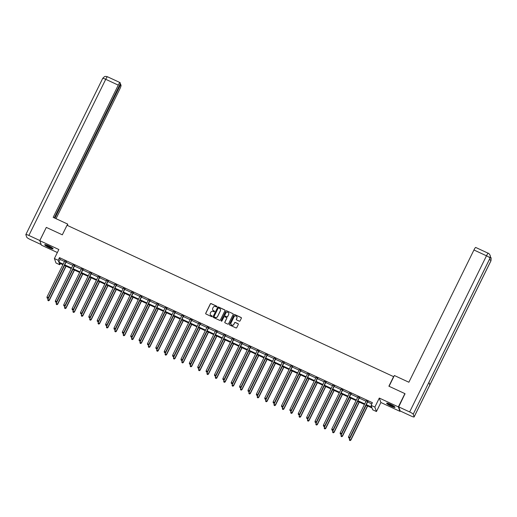 <?xml version="1.0" encoding="UTF-8"?>
<svg xmlns="http://www.w3.org/2000/svg" width="517" height="517" viewBox="0 0 517 517"><rect width="100%" height="100%" fill="white"/><g stroke="black" fill="none" stroke-linecap="round" stroke-linejoin="round"><path stroke-width="0.78" d="M216.92 306.73A0.414 0.401 -19.7 0 0 216.726 306.193L211.13 303.595A0.588 0.575 -19.7 0 0 210.341 303.873L205.727 313.257A0.588 0.575 -19.7 0 0 205.999 314.019L211.595 316.617A0.414 0.401 -19.7 0 0 212.164 316.113A0.414 0.401 -19.7 0 0 211.957 315.887L211.233 315.551A1.881 1.835 -19.7 0 1 210.367 313.102L210.749 312.32A1.881 1.835 -19.7 0 1 213.256 311.434L213.986 311.77A0.414 0.401 -19.7 0 0 214.549 311.266A0.414 0.401 -19.7 0 0 214.342 311.04L213.618 310.704A1.881 1.835 -19.7 0 1 212.752 308.255L213.14 307.473A1.881 1.835 -19.7 0 1 215.647 306.587L216.371 306.924A0.414 0.401 -19.7 0 0 216.92 306.73M216.953 306.478A0.414 0.401 -19.7 0 0 216.772 306.31L211.169 303.718A0.588 0.575 -19.7 0 0 210.387 303.99L205.772 313.373A0.588 0.575 -19.7 0 0 205.727 313.754M212.183 316.178A0.414 0.401 -19.7 0 0 212.002 316.01L211.233 315.551M214.568 311.331A0.414 0.401 -19.7 0 0 214.387 311.156L213.618 310.704M390.497 404.326A4.672 0.698 -153.8 0 0 386.645 403.202A4.672 0.698 -153.8 0 0 391.169 406.2A4.672 0.698 -153.8 0 0 395.02 407.325A4.672 0.698 -153.8 0 0 390.497 404.326M48.566 245.827A4.672 0.698 -153.8 0 0 44.708 244.703A4.672 0.698 -153.8 0 0 49.231 247.701A4.672 0.698 -153.8 0 0 53.089 248.826A4.672 0.698 -153.8 0 0 48.566 245.827M239.281 321.16A0.588 0.575 -19.7 0 0 240.069 320.883L241.361 318.252A0.588 0.575 -19.7 0 0 241.09 317.483L234.873 314.601A0.588 0.575 -19.7 0 0 234.091 314.879L229.47 324.262A0.588 0.575 -19.7 0 0 229.742 325.025L235.959 327.914A0.588 0.575 -19.7 0 0 236.747 327.636L238.311 324.456A0.588 0.575 -19.7 0 0 238.04 323.687L235.377 322.453A0.588 0.575 -19.7 0 0 234.595 322.731L233.82 324.308A1.57 1.538 -19.7 0 1 230.925 324.185A1.57 1.538 -19.7 0 1 230.996 323.002L234.039 316.824A1.57 1.538 -19.7 0 1 236.928 316.947A1.57 1.538 -19.7 0 1 236.857 318.129L236.353 319.163A0.588 0.575 -19.7 0 0 236.618 319.926L239.281 321.16M400.158 410.918L399.951 411.345L398.361 406.898L404.895 393.618L388.894 386.205L393.599 376.641L67.023 225.263L62.318 234.821L46.317 227.402L39.783 240.683L58.848 249.517L54.401 258.545L58.163 260.29L59.468 257.634L372.402 402.691L371.096 405.347L374.857 407.092L376.447 411.532L372.686 409.794L372.04 407.991L366.004 405.192M398.361 406.898L379.297 398.064L374.857 407.092M224.973 310.652A0.588 0.575 -19.7 0 0 224.701 309.883L218.478 307.001A0.588 0.575 -19.7 0 0 217.696 307.279L213.082 316.663A0.588 0.575 -19.7 0 0 213.353 317.432L219.57 320.314A0.588 0.575 -19.7 0 0 220.352 320.036L224.973 310.652M226.679 310.801L232.896 313.683A0.588 0.575 -19.7 0 1 233.167 314.452L228.546 323.836A0.588 0.575 -19.7 0 1 227.764 324.114L225.102 322.879A0.588 0.575 -19.7 0 1 224.83 322.11L226.704 318.304A0.588 0.575 -19.7 0 0 226.433 317.541L224.669 316.721A0.588 0.575 -19.7 0 0 223.887 316.999L221.935 320.96A0.414 0.401 -19.7 0 1 221.179 320.928A0.414 0.401 -19.7 0 1 221.198 320.618L225.89 311.079A0.588 0.575 -19.7 0 1 226.679 310.801L232.896 313.683M404.895 393.618L405.044 394.032M39.783 240.683L41.373 245.129L57.361 252.535M59.468 257.634L60.114 259.437L64.489 261.466M66.04 262.184L72.865 265.35M74.416 266.068L81.24 269.228M82.791 269.952L89.615 273.112M91.166 273.829L97.991 276.996M99.542 277.713L106.373 280.88M107.917 281.597L114.748 284.764M116.299 285.481L123.124 288.641M124.675 289.365L131.499 292.525M133.05 293.242L139.874 296.409M141.425 297.126L148.25 300.293M149.801 301.01L156.632 304.177M158.176 304.894L165.007 308.061M166.558 308.778L173.382 311.938M174.933 312.662L181.758 315.822M183.309 316.54L190.133 319.706M191.684 320.424L198.509 323.59M200.06 324.308L206.89 327.474M208.441 328.192L215.266 331.358M216.817 332.076L223.641 335.236M225.192 335.96L232.017 339.12M233.568 339.837L240.392 343.004M241.943 343.721L248.767 346.888M250.318 347.605L257.149 350.772M258.7 351.489L265.525 354.656M267.076 355.373L273.9 358.533M275.451 359.257L282.276 362.417M283.827 363.134L290.651 366.301M292.202 367.018L299.026 370.185M300.577 370.902L307.408 374.069M308.959 374.786L315.784 377.946M317.335 378.67L324.159 381.83M325.71 382.548L332.534 385.714M334.085 386.432L340.91 389.598M342.461 390.316L349.292 393.482M350.836 394.2L357.667 397.366M359.218 398.084L366.042 401.244M367.593 401.967L371.801 403.919M66.318 261.789L64.696 261.033M74.694 265.667L73.071 264.917M83.075 269.551L81.447 268.801M91.451 273.435L89.822 272.685M99.826 277.319L98.198 276.563M108.202 281.203L106.573 280.447M116.577 285.087L114.955 284.331M124.952 288.964L123.33 288.215M133.334 292.848L131.706 292.099M141.71 296.732L140.081 295.976M150.085 300.616L148.457 299.86M158.46 304.5L156.832 303.744M166.836 308.384L165.214 307.628M175.211 312.262L173.589 311.512M183.593 316.145L181.965 315.396M191.969 320.029L190.34 319.273M200.344 323.913L198.715 323.157M208.719 327.797L207.091 327.041M217.095 331.681L215.473 330.925M225.47 335.559L223.848 334.809M233.852 339.443L232.223 338.693M242.227 343.327L240.599 342.571M250.603 347.211L248.974 346.455M258.978 351.095L257.356 350.339M267.354 354.972L265.732 354.223M275.729 358.856L274.107 358.107M284.111 362.74L282.482 361.99M292.486 366.624L290.858 365.868M300.862 370.508L299.233 369.752M309.237 374.392L307.615 373.636M317.612 378.27L315.99 377.52M325.988 382.153L324.366 381.404M334.37 386.037L332.741 385.281M342.745 389.921L341.117 389.165M351.121 393.805L349.492 393.049M359.496 397.689L357.874 396.933M367.871 401.567L366.249 400.817M379.297 398.064L380.887 402.504L399.951 411.345M380.887 402.504L376.447 411.532M60.353 263.508L59.746 264.736L55.991 262.991L54.401 258.545M366.288 404.624L371.742 407.15L371.096 405.347M58.163 260.29L58.802 262.093L63.184 264.122M64.728 264.84L71.559 268M73.11 268.724L79.935 271.884M81.486 272.601L88.31 275.768M89.861 276.485L96.685 279.652M98.236 280.369L105.061 283.536M106.612 284.253L113.443 287.42M114.987 288.137L121.818 291.297M123.369 292.021L130.194 295.181M131.745 295.898L138.569 299.065M140.12 299.782L146.944 302.949M148.495 303.666L155.32 306.833M156.871 307.55L163.702 310.717M165.246 311.434L172.077 314.594M173.628 315.318L180.452 318.478M182.003 319.196L188.828 322.362M190.379 323.08L197.203 326.246M198.754 326.964L205.579 330.13M207.13 330.848L213.96 334.008M215.505 334.732L222.336 337.892M223.887 338.609L230.711 341.776M232.262 342.493L239.087 345.66M240.638 346.377L247.462 349.544M249.013 350.261L255.837 353.428M257.388 354.145L264.219 357.305M265.764 358.029L272.595 361.189M274.146 361.906L280.97 365.073M282.521 365.79L289.346 368.957M290.897 369.674L297.721 372.841M299.272 373.558L306.096 376.725M307.647 377.442L314.478 380.602M316.023 381.326L322.854 384.486M324.405 385.204L331.229 388.37M332.78 389.088L339.604 392.254M341.155 392.972L347.98 396.138M349.531 396.856L356.355 400.022M357.906 400.74L364.737 403.9M62.9 264.691L59.106 262.933L59.746 264.736M364.453 404.475L357.628 401.308M356.077 400.591L349.253 397.424M347.702 396.707L340.877 393.54M339.326 392.823L332.496 389.663M330.945 388.939L324.12 385.779M322.569 385.062L315.745 381.895M314.194 381.178L307.369 378.011M305.818 377.294L298.994 374.127M297.443 373.41L290.612 370.243M289.068 369.526L282.237 366.366M280.686 365.642L273.861 362.482M272.31 361.764L265.486 358.598M263.935 357.88L257.111 354.714M255.56 353.996L248.735 350.83M247.184 350.112L240.353 346.952M238.809 346.228L231.978 343.068M230.427 342.351L223.602 339.184M222.052 338.467L215.227 335.3M213.676 334.583L206.852 331.416M205.301 330.699L198.476 327.532M196.925 326.815L190.094 323.655M188.55 322.931L181.719 319.771M180.168 319.054L173.344 315.887M171.793 315.17L164.968 312.003M163.417 311.286L156.593 308.119M155.042 307.402L148.217 304.235M146.666 303.518L139.836 300.358M138.291 299.634L131.46 296.474M129.909 295.756L123.085 292.59M121.534 291.872L114.709 288.706M113.158 287.988L106.334 284.822M104.783 284.104L97.959 280.938M96.408 280.22L89.577 277.06M88.032 276.337L81.201 273.176M79.65 272.459L72.826 269.292M71.275 268.575L64.451 265.408M60.114 259.437L58.802 262.093M212.687 309.728A1.881 1.835 -19.7 0 0 213.663 310.82M210.303 314.575A1.881 1.835 -19.7 0 0 211.272 315.674M225.018 310.271A0.588 0.575 -19.7 0 0 224.74 310.006L218.523 307.124A0.588 0.575 -19.7 0 0 217.741 307.402L213.12 316.785A0.588 0.575 -19.7 0 0 213.075 317.167M218.704 308.003A0.414 0.401 -19.7 0 0 218.155 308.197L214.103 316.43A0.414 0.401 -19.7 0 0 214.29 316.966L215.053 317.322A1.881 1.835 -19.7 0 0 217.56 316.436L220.332 310.807A1.881 1.835 -19.7 0 0 219.467 308.358L218.704 308.003M220.436 309.45A1.881 1.835 -19.7 0 1 220.371 310.924L217.605 316.559A1.881 1.835 -19.7 0 1 215.098 317.444L214.329 317.089M226.75 317.929A0.588 0.575 -19.7 0 1 226.75 318.427L224.876 322.233A0.588 0.575 -19.7 0 0 224.83 322.614M226.717 310.924A0.588 0.575 -19.7 0 0 225.935 311.202L221.244 320.74A0.414 0.401 -19.7 0 0 221.205 320.986M228.65 314.355A1.57 1.538 -19.7 0 0 227.331 312.165A1.57 1.538 -19.7 0 0 225.832 313.05L224.759 315.228A0.588 0.575 -19.7 0 0 225.031 315.99L226.795 316.811A0.588 0.575 -19.7 0 0 227.577 316.533L228.688 314.478A1.57 1.538 -19.7 0 0 228.74 313.237M224.759 315.725A0.588 0.575 -19.7 0 0 225.069 316.113L225.031 315.99M228.688 314.478L227.622 316.656A0.588 0.575 -19.7 0 1 226.84 316.934L225.069 316.113M236.948 317.011A1.57 1.538 -19.7 0 1 236.902 318.252L236.392 319.28A0.588 0.575 -19.7 0 0 236.347 319.661M230.95 324.243A1.57 1.538 -19.7 0 0 233.858 324.43L233.82 324.308M238.356 324.075A0.588 0.575 -19.7 0 0 238.078 323.81L235.422 322.576A0.588 0.575 -19.7 0 0 234.634 322.854L233.858 324.43M241.407 317.871A0.588 0.575 -19.7 0 0 241.135 317.606L234.912 314.724A0.588 0.575 -19.7 0 0 234.13 315.002L229.516 324.385A0.588 0.575 -19.7 0 0 229.47 324.766M64.56 265.46L47.829 299.466L49.277 300.39L66.111 266.177M48.462 300.681L47.926 300.435L48.501 300.804L49.173 300.086L65.905 266.081M47.926 300.435L47.829 299.466M49.277 300.39L48.501 300.804M66.215 261.486L66.144 261.55A0.601 0.588 -19.7 0 0 66.008 261.731L48.314 297.689L46.969 297.062L64.664 261.111A0.601 0.588 -19.7 0 0 64.722 260.891L64.728 260.801M66.506 261.621L66.247 261.848A0.601 0.588 -19.7 0 0 66.111 262.029L48.417 297.986L47.066 298.031L47.603 298.283M47.648 298.399L48.417 297.986M46.969 297.062L47.066 298.031M52.631 248.192A4.039 0.607 26.2 0 1 51.17 247.882A4.039 0.607 26.2 0 1 45.49 244.677M46.175 244.864A3.742 0.562 -153.8 0 0 51.151 247.501A3.742 0.562 -153.8 0 0 52.062 247.759M45.076 244.612A4.64 0.698 -153.8 0 0 51.48 248.108A4.64 0.698 -153.8 0 0 52.934 248.477M394.561 406.692A4.039 0.607 26.2 0 1 393.107 406.381A4.039 0.607 26.2 0 1 387.427 403.176M388.112 403.363A3.742 0.562 -153.8 0 0 393.082 406A3.742 0.562 -153.8 0 0 393.993 406.265M387.013 403.111A4.64 0.698 -153.8 0 0 393.411 406.608A4.64 0.698 -153.8 0 0 394.872 406.976M67.572 225.515L67.688 224.087L53.186 217.366L118.264 85.118L105.727 79.308L28.887 235.455L39.815 240.521L46.259 227.525M67.094 225.296L67.688 224.087M56.01 218.678L119.724 89.202A3.593 0.543 114.9 0 0 121.03 85.299L120.713 84.4L54.892 218.161M28.887 235.455A3.684 0.556 -153.8 0 0 25.85 234.569A3.684 0.556 -153.8 0 0 25.85 234.666L26.781 237.271A3.684 0.556 -153.8 0 0 30.348 239.539L41.166 244.554M54.304 217.89L120.409 83.547L120.086 82.655A3.593 0.543 114.9 0 0 120.028 82.584A3.593 0.543 114.9 0 0 118.264 85.118M120.125 84.129L120.713 84.4M389.075 386.283L394.368 375.516L408.869 382.237L473.94 249.989A3.593 0.543 -65.1 0 1 475.711 247.456L488.248 253.265A3.593 0.543 -65.1 0 0 486.478 255.805L473.94 249.989M414.143 416.825L429.821 384.958L428.89 382.354L413.212 414.22L414.143 416.825A3.684 0.556 -153.8 0 1 414.143 416.922A3.684 0.556 -153.8 0 1 411.105 416.036L400.177 410.97L398.717 406.885L404.96 393.799M413.212 414.22A3.684 0.556 -153.8 0 0 409.645 411.952L398.717 406.885M428.91 382.406L490.045 258.164A3.684 0.556 -153.8 0 0 490.045 258.073L490.206 255.372C489.127 253.724 488.475 253.02 488.248 253.265M414.143 416.922L490.976 260.775A3.684 0.556 -153.8 0 0 490.976 260.678L491.15 258.015L490.407 256.768M72.936 269.344L56.204 303.35L57.652 304.274L74.487 270.061M56.838 304.565L56.301 304.319L56.883 304.687L57.549 303.97L74.28 269.964M56.301 304.319L56.204 303.35M57.652 304.274L56.883 304.687M81.318 273.228L64.58 307.234L66.034 308.158L82.862 273.945M65.213 308.449L64.677 308.197L65.258 308.571L65.924 307.854L82.655 273.848M64.677 308.197L64.58 307.234M66.034 308.158L65.258 308.571M74.59 265.37L74.519 265.434A0.601 0.588 -19.7 0 0 74.383 265.615L56.689 301.573L55.345 300.946L73.039 264.988A0.601 0.588 -19.7 0 0 73.097 264.775L73.104 264.685M74.881 265.505L74.622 265.732A0.601 0.588 -19.7 0 0 74.487 265.912L56.799 301.87L55.442 301.915L55.978 302.161M56.023 302.283L56.799 301.87M55.345 300.946L55.442 301.915M82.966 269.254L82.894 269.318A0.601 0.588 -19.7 0 0 82.759 269.499L65.064 305.45L63.72 304.83L81.415 268.872A0.601 0.588 -19.7 0 0 81.473 268.659L81.479 268.562M83.256 269.389L83.004 269.615A0.601 0.588 -19.7 0 0 82.869 269.796L65.174 305.754L63.817 305.799L64.354 306.045M64.399 306.167L65.174 305.754M63.72 304.83L63.817 305.799M89.693 277.112L72.955 311.118L74.409 312.035L91.244 277.829M73.588 312.333L73.052 312.081L73.634 312.449L74.299 311.738L91.031 277.732M73.052 312.081L72.955 311.118M74.409 312.035L73.634 312.449M98.068 280.99L81.337 314.995L82.785 315.919L99.619 281.713M81.964 316.217L81.427 315.965L82.009 316.333L82.675 315.622L99.413 281.616M81.427 315.965L81.337 314.995M82.785 315.919L82.009 316.333M106.444 284.873L89.712 318.879L91.16 319.803L107.995 285.591M90.346 320.094L89.809 319.849L90.385 320.217L91.057 319.506L107.788 285.5M89.809 319.849L89.712 318.879M91.16 319.803L90.385 320.217M91.341 273.138L91.27 273.196A0.601 0.588 -19.7 0 0 91.134 273.377L73.44 309.334L72.102 308.714L89.79 272.756A0.601 0.588 -19.7 0 0 89.848 272.543L89.861 272.446M91.632 273.273L91.38 273.499A0.601 0.588 -19.7 0 0 91.244 273.68L73.55 309.638L72.193 309.683L72.729 309.929M72.774 310.051L73.55 309.638M72.102 308.714L72.193 309.683M99.716 277.015L99.645 277.08A0.601 0.588 -19.7 0 0 99.51 277.261L81.822 313.218L80.478 312.598L98.172 276.64A0.601 0.588 -19.7 0 0 98.23 276.421L98.236 276.33M100.007 277.151L99.755 277.383A0.601 0.588 -19.7 0 0 99.619 277.564L81.925 313.522L80.574 313.56L81.111 313.813M81.15 313.935L81.925 313.522M80.478 312.598L80.574 313.56M108.092 280.899L108.027 280.964A0.601 0.588 -19.7 0 0 107.885 281.145L90.197 317.102L88.853 316.482L106.547 280.524A0.601 0.588 -19.7 0 0 106.605 280.304L106.612 280.214M108.383 281.035L108.131 281.267A0.601 0.588 -19.7 0 0 107.995 281.442L90.301 317.399L88.95 317.444L89.486 317.697M89.525 317.813L90.301 317.399M88.853 316.482L88.95 317.444M114.819 288.757L98.088 322.763L99.535 323.687L116.37 289.475M98.721 323.978L98.185 323.732L98.76 324.101L99.432 323.383L116.163 289.378M98.185 323.732L98.088 322.763M99.535 323.687L98.76 324.101M116.474 284.783L116.403 284.848A0.601 0.588 -19.7 0 0 116.267 285.029L98.573 320.986L97.228 320.359L114.923 284.408A0.601 0.588 -19.7 0 0 114.981 284.188L114.987 284.098M116.764 284.919L116.506 285.145A0.601 0.588 -19.7 0 0 116.37 285.326L98.676 321.283L97.325 321.328L97.862 321.58M97.907 321.697L98.676 321.283M97.228 320.359L97.325 321.328M123.195 292.641L106.463 326.647L107.911 327.571L124.746 293.359M107.097 327.862L106.56 327.616L107.142 327.985L107.807 327.267L124.539 293.262M106.56 327.616L106.463 326.647M107.911 327.571L107.142 327.985M124.849 288.667L124.778 288.732A0.601 0.588 -19.7 0 0 124.642 288.913L106.948 324.87L105.604 324.243L123.298 288.286A0.601 0.588 -19.7 0 0 123.356 288.072L123.363 287.982M125.14 288.803L124.888 289.029A0.601 0.588 -19.7 0 0 124.746 289.21L107.058 325.167L105.701 325.212L106.237 325.458M106.282 325.581L107.058 325.167M105.604 324.243L105.701 325.212M131.576 296.525L114.839 330.531L116.293 331.455L133.121 297.243M115.472 331.746L114.936 331.494L115.517 331.869L116.183 331.151L132.914 297.146M114.936 331.494L114.839 330.531M116.293 331.455L115.517 331.869M133.224 292.551L133.153 292.616A0.601 0.588 -19.7 0 0 133.018 292.79L115.323 328.747L113.979 328.127L131.673 292.17A0.601 0.588 -19.7 0 0 131.732 291.956L131.738 291.859M133.515 292.687L133.263 292.913A0.601 0.588 -19.7 0 0 133.127 293.094L115.433 329.051L114.076 329.096L114.612 329.342M114.658 329.465L115.433 329.051M113.979 328.127L114.076 329.096M139.952 300.409L123.214 334.415L124.668 335.333L141.503 301.127M123.847 335.63L123.311 335.378L123.893 335.746L124.558 335.035L141.29 301.03M123.311 335.378L123.214 334.415M124.668 335.333L123.893 335.746M141.6 296.435L141.529 296.493A0.601 0.588 -19.7 0 0 141.393 296.674L123.699 332.631L122.361 332.011L140.049 296.054A0.601 0.588 -19.7 0 0 140.113 295.84L140.12 295.743M141.891 296.564L141.639 296.797A0.601 0.588 -19.7 0 0 141.503 296.978L123.809 332.935L122.451 332.98L122.988 333.226M123.033 333.349L123.809 332.935M122.361 332.011L122.451 332.98M148.327 304.287L131.596 338.292L133.043 339.217L149.878 305.011M132.223 339.514L131.686 339.262L132.268 339.63L132.934 338.919L149.671 304.914M131.686 339.262L131.596 338.292M133.043 339.217L132.268 339.63M149.975 300.312L149.904 300.377A0.601 0.588 -19.7 0 0 149.768 300.558L132.081 336.515L130.736 335.895L148.431 299.938A0.601 0.588 -19.7 0 0 148.489 299.718L148.495 299.627M150.266 300.448L150.014 300.681A0.601 0.588 -19.7 0 0 149.878 300.862L132.184 336.813L130.833 336.858L131.37 337.11M131.408 337.226L132.184 336.813M130.736 335.895L130.833 336.858M156.703 308.171L139.971 342.176L141.419 343.101L158.254 308.888M140.605 343.391L140.068 343.146L140.643 343.514L141.315 342.803L158.047 308.798M140.068 343.146L139.971 342.176M141.419 343.101L140.643 343.514M158.351 304.196L158.286 304.261A0.601 0.588 -19.7 0 0 158.144 304.442L140.456 340.399L139.112 339.779L156.806 303.822A0.601 0.588 -19.7 0 0 156.864 303.602L156.871 303.511M158.641 304.332L158.389 304.565A0.601 0.588 -19.7 0 0 158.254 304.739L140.559 340.697L139.209 340.742L139.745 340.994M139.784 341.11L140.559 340.697M139.112 339.779L139.209 340.742M165.078 312.055L148.347 346.06L149.794 346.985L166.629 312.772M148.98 347.275L148.444 347.03L149.019 347.398L149.691 346.681L166.422 312.675M148.444 347.03L148.347 346.06M149.794 346.985L149.019 347.398M166.732 308.08L166.661 308.145A0.601 0.588 -19.7 0 0 166.526 308.326L148.831 344.283L147.487 343.656L165.181 307.699A0.601 0.588 -19.7 0 0 165.24 307.486L165.246 307.395M167.023 308.216L166.765 308.442A0.601 0.588 -19.7 0 0 166.629 308.623L148.935 344.581L147.584 344.626L148.12 344.878M148.166 344.994L148.935 344.581M147.487 343.656L147.584 344.626M173.453 315.939L156.722 349.944L158.17 350.869L175.005 316.656M157.355 351.159L156.819 350.914L157.401 351.282L158.066 350.565L174.798 316.559M156.819 350.914L156.722 349.944M158.17 350.869L157.401 351.282M175.108 311.964L175.037 312.029A0.601 0.588 -19.7 0 0 174.901 312.21L157.207 348.161L155.863 347.54L173.557 311.583A0.601 0.588 -19.7 0 0 173.615 311.37L173.622 311.279M175.399 312.1L175.147 312.326A0.601 0.588 -19.7 0 0 175.005 312.507L157.317 348.464L155.96 348.51L156.496 348.755M156.541 348.878L157.317 348.464M155.863 347.54L155.96 348.51M181.835 319.823L165.097 353.828L166.552 354.746L183.38 320.54M165.731 355.043L165.194 354.791L165.776 355.16L166.442 354.449L183.173 320.443M165.194 354.791L165.097 353.828M166.552 354.746L165.776 355.16M183.483 315.848L183.412 315.913A0.601 0.588 -19.7 0 0 183.276 316.087L165.582 352.045L164.238 351.424L181.932 315.467A0.601 0.588 -19.7 0 0 181.99 315.254L181.997 315.157M183.774 315.984L183.522 316.21A0.601 0.588 -19.7 0 0 183.386 316.391L165.692 352.348L164.335 352.394L164.871 352.639M164.917 352.762L165.692 352.348M164.238 351.424L164.335 352.394M190.211 323.707L173.473 357.712L174.927 358.63L191.762 324.424M174.106 358.927L173.57 358.675L174.151 359.044L174.817 358.333L191.548 324.327M173.57 358.675L173.473 357.712M174.927 358.63L174.151 359.044M191.859 319.732L191.788 319.79A0.601 0.588 -19.7 0 0 191.652 319.971L173.958 355.929L172.62 355.308L190.308 319.351A0.601 0.588 -19.7 0 0 190.372 319.138L190.379 319.041M192.15 319.861L191.897 320.094A0.601 0.588 -19.7 0 0 191.762 320.275L174.067 356.232L172.71 356.278L173.247 356.523M173.292 356.646L174.067 356.232M172.62 355.308L172.71 356.278M198.586 327.584L181.855 361.59L183.302 362.514L200.137 328.308M182.482 362.811L181.945 362.559L182.527 362.928L183.192 362.217L199.93 328.211M181.945 362.559L181.855 361.59M183.302 362.514L182.527 362.928M200.234 323.61L200.163 323.674A0.601 0.588 -19.7 0 0 200.027 323.855L182.339 359.813L180.995 359.192L198.69 323.235A0.601 0.588 -19.7 0 0 198.748 323.015L198.754 322.925M200.525 323.745L200.273 323.978A0.601 0.588 -19.7 0 0 200.137 324.159L182.443 360.11L181.092 360.155L181.629 360.407M181.667 360.523L182.443 360.11M180.995 359.192L181.092 360.155M206.962 331.468L190.23 365.474L191.678 366.398L208.513 332.185M190.863 366.689L190.327 366.443L190.902 366.812L191.574 366.094L208.306 332.095M190.327 366.443L190.23 365.474M191.678 366.398L190.902 366.812M208.609 327.494L208.545 327.558A0.601 0.588 -19.7 0 0 208.403 327.739L190.715 363.697L189.371 363.076L207.065 327.119A0.601 0.588 -19.7 0 0 207.123 326.899L207.13 326.809M208.9 327.629L208.648 327.856A0.601 0.588 -19.7 0 0 208.513 328.036L190.818 363.994L189.468 364.039L190.004 364.291M190.043 364.407L190.818 363.994M189.371 363.076L189.468 364.039M215.337 335.352L198.606 369.358L200.053 370.282L216.888 336.069M199.239 370.573L198.702 370.327L199.278 370.695L199.95 369.978L216.681 335.972M198.702 370.327L198.606 369.358M200.053 370.282L199.278 370.695M216.991 331.378L216.92 331.442A0.601 0.588 -19.7 0 0 216.785 331.623L199.09 367.581L197.746 366.954L215.44 330.996A0.601 0.588 -19.7 0 0 215.499 330.783L215.505 330.693M217.282 331.513L217.024 331.74A0.601 0.588 -19.7 0 0 216.888 331.92L199.194 367.878L197.843 367.923L198.379 368.175M198.425 368.291L199.194 367.878M197.746 366.954L197.843 367.923M223.712 339.236L206.981 373.242L208.429 374.166L225.263 339.953M207.614 374.457L207.078 374.211L207.66 374.579L208.325 373.862L225.057 339.856M207.078 374.211L206.981 373.242M208.429 374.166L207.66 374.579M225.367 335.262L225.296 335.326A0.601 0.588 -19.7 0 0 225.16 335.507L207.466 371.458L206.121 370.838L223.816 334.88A0.601 0.588 -19.7 0 0 223.874 334.667L223.88 334.57M225.658 335.397L225.406 335.623A0.601 0.588 -19.7 0 0 225.263 335.804L207.575 371.762L206.218 371.807L206.755 372.053M206.8 372.175L207.575 371.762M206.121 370.838L206.218 371.807M232.094 343.12L215.356 377.126L216.81 378.043L233.639 343.837M215.99 378.341L215.453 378.089L216.035 378.457L216.701 377.746L233.432 343.74M215.453 378.089L215.356 377.126M216.81 378.043L216.035 378.457M233.742 339.146L233.671 339.204A0.601 0.588 -19.7 0 0 233.535 339.385L215.841 375.342L214.503 374.722L232.191 338.764A0.601 0.588 -19.7 0 0 232.249 338.551L232.256 338.454M234.033 339.281L233.781 339.507A0.601 0.588 -19.7 0 0 233.645 339.688L215.951 375.646L214.594 375.691L215.13 375.937M215.175 376.059L215.951 375.646M214.503 374.722L214.594 375.691M240.47 347.004L223.738 381.01L225.186 381.927L242.021 347.721M224.365 382.225L223.829 381.973L224.41 382.341L225.076 381.63L241.807 347.624M223.829 381.973L223.738 381.01M225.186 381.927L224.41 382.341M242.118 343.029L242.046 343.088A0.601 0.588 -19.7 0 0 241.911 343.269L224.216 379.226L222.879 378.606L240.567 342.648A0.601 0.588 -19.7 0 0 240.631 342.428L240.638 342.338M242.408 343.159L242.156 343.391A0.601 0.588 -19.7 0 0 242.021 343.572L224.326 379.53L222.969 379.568L223.506 379.821M223.551 379.943L224.326 379.53M222.879 378.606L222.969 379.568M248.845 350.881L232.114 384.887L233.561 385.811L250.396 351.605M232.74 386.109L232.204 385.856L232.786 386.225L233.451 385.514L250.189 351.508M232.204 385.856L232.114 384.887M233.561 385.811L232.786 386.225M250.493 346.907L250.422 346.972A0.601 0.588 -19.7 0 0 250.286 347.153L232.598 383.11L231.254 382.49L248.948 346.532A0.601 0.588 -19.7 0 0 249.007 346.312L249.013 346.222M250.784 347.043L250.532 347.275A0.601 0.588 -19.7 0 0 250.396 347.45L232.702 383.407L231.351 383.452L231.887 383.704M231.926 383.821L232.702 383.407M231.254 382.49L231.351 383.452M257.22 354.765L240.489 388.771L241.937 389.695L258.771 355.483M241.122 389.986L240.586 389.74L241.161 390.109L241.833 389.391L258.565 355.386M240.586 389.74L240.489 388.771M241.937 389.695L241.161 390.109M258.868 350.791L258.804 350.856A0.601 0.588 -19.7 0 0 258.662 351.037L240.974 386.994L239.63 386.367L257.324 350.416A0.601 0.588 -19.7 0 0 257.382 350.196L257.388 350.106M259.159 350.927L258.907 351.153A0.601 0.588 -19.7 0 0 258.771 351.334L241.077 387.291L239.726 387.336L240.263 387.588M240.302 387.705L241.077 387.291M239.63 386.367L239.726 387.336M265.596 358.649L248.864 392.655L250.312 393.579L267.147 359.367M249.498 393.87L248.961 393.624L249.537 393.993L250.209 393.275L266.94 359.27M248.961 393.624L248.864 392.655M250.312 393.579L249.537 393.993M267.25 354.675L267.179 354.74A0.601 0.588 -19.7 0 0 267.043 354.921L249.349 390.878L248.005 390.251L265.699 354.294A0.601 0.588 -19.7 0 0 265.757 354.08L265.764 353.99M267.541 354.811L267.283 355.037A0.601 0.588 -19.7 0 0 267.147 355.218L249.452 391.175L248.102 391.22L248.638 391.466M248.683 391.589L249.452 391.175M248.005 390.251L248.102 391.22M273.971 362.533L257.24 396.539L258.687 397.463L275.522 363.251M257.873 397.754L257.337 397.502L257.918 397.877L258.584 397.159L275.315 363.154M257.337 397.502L257.24 396.539M258.687 397.463L257.918 397.877M275.626 358.559L275.555 358.624A0.601 0.588 -19.7 0 0 275.419 358.804L257.724 394.755L256.38 394.135L274.075 358.178A0.601 0.588 -19.7 0 0 274.133 357.964L274.139 357.867M275.916 358.695L275.664 358.921A0.601 0.588 -19.7 0 0 275.522 359.102L257.834 395.059L256.477 395.104L257.014 395.35M257.059 395.473L257.834 395.059M256.38 394.135L256.477 395.104M282.353 366.417L265.615 400.423L267.069 401.341L283.898 367.135M266.249 401.638L265.712 401.386L266.294 401.754L266.959 401.043L283.691 367.038M265.712 401.386L265.615 400.423M267.069 401.341L266.294 401.754M284.001 362.443L283.93 362.501A0.601 0.588 -19.7 0 0 283.794 362.682L266.1 398.639L264.762 398.019L282.45 362.062A0.601 0.588 -19.7 0 0 282.508 361.848L282.515 361.751M284.292 362.579L284.04 362.805A0.601 0.588 -19.7 0 0 283.904 362.986L266.21 398.943L264.853 398.988L265.389 399.234M265.434 399.357L266.21 398.943M264.762 398.019L264.853 398.988M290.728 370.295L273.997 404.3L275.445 405.225L292.279 371.019M274.624 405.522L274.088 405.27L274.669 405.638L275.335 404.927L292.066 370.922M274.088 405.27L273.997 404.3M275.445 405.225L274.669 405.638M292.376 366.32L292.305 366.385A0.601 0.588 -19.7 0 0 292.17 366.566L274.475 402.523L273.138 401.903L290.825 365.946A0.601 0.588 -19.7 0 0 290.89 365.726L290.897 365.635M292.667 366.456L292.415 366.689A0.601 0.588 -19.7 0 0 292.279 366.87L274.585 402.827L273.228 402.866L273.764 403.118M273.81 403.241L274.585 402.827M273.138 401.903L273.228 402.866M299.104 374.179L282.372 408.184L283.82 409.109L300.655 374.896M282.999 409.399L282.463 409.154L283.045 409.522L283.71 408.811L300.448 374.806M282.463 409.154L282.372 408.184M283.82 409.109L283.045 409.522M300.752 370.204L300.681 370.269A0.601 0.588 -19.7 0 0 300.545 370.45L282.857 406.407L281.513 405.787L299.207 369.829A0.601 0.588 -19.7 0 0 299.265 369.61L299.272 369.519M301.043 370.34L300.791 370.573A0.601 0.588 -19.7 0 0 300.655 370.747L282.961 406.705L281.61 406.75L282.146 407.002M282.185 407.118L282.961 406.705M281.513 405.787L281.61 406.75M307.479 378.063L290.748 412.068L292.195 412.993L309.03 378.78M291.381 413.283L290.845 413.038L291.42 413.406L292.092 412.689L308.823 378.683M290.845 413.038L290.748 412.068M292.195 412.993L291.42 413.406M309.127 374.088L309.063 374.153A0.601 0.588 -19.7 0 0 308.927 374.334L291.233 410.291L289.888 409.664L307.583 373.713A0.601 0.588 -19.7 0 0 307.641 373.494L307.647 373.403M309.418 374.224L309.166 374.45A0.601 0.588 -19.7 0 0 309.03 374.631L291.336 410.588L289.985 410.634L290.522 410.886M290.56 411.002L291.336 410.588M289.888 409.664L289.985 410.634M315.855 381.947L299.123 415.952L300.571 416.876L317.406 382.664M299.757 417.167L299.22 416.922L299.795 417.29L300.467 416.573L317.199 382.567M299.22 416.922L299.123 415.952M300.571 416.876L299.795 417.29M317.509 377.972L317.438 378.037A0.601 0.588 -19.7 0 0 317.302 378.218L299.608 414.175L298.264 413.548L315.958 377.591A0.601 0.588 -19.7 0 0 316.016 377.378L316.023 377.287M317.8 378.108L317.541 378.334A0.601 0.588 -19.7 0 0 317.406 378.515L299.718 414.472L298.361 414.518L298.897 414.763M298.942 414.886L299.718 414.472M298.264 413.548L298.361 414.518M324.23 385.831L307.499 419.836L308.953 420.76L325.781 386.548M308.132 421.051L307.596 420.799L308.177 421.174L308.843 420.457L325.574 386.451M307.596 420.799L307.499 419.836M308.953 420.76L308.177 421.174M325.884 381.856L325.813 381.921A0.601 0.588 -19.7 0 0 325.678 382.095L307.983 418.053L306.639 417.432L324.333 381.475A0.601 0.588 -19.7 0 0 324.392 381.262L324.398 381.165M326.175 381.992L325.923 382.218A0.601 0.588 -19.7 0 0 325.781 382.399L308.093 418.356L306.736 418.402L307.272 418.647M307.318 418.77L308.093 418.356M306.639 417.432L306.736 418.402M332.612 389.715L315.874 423.72L317.328 424.638L334.156 390.432M316.507 424.935L315.971 424.683L316.553 425.052L317.218 424.341L333.95 390.335M315.971 424.683L315.874 423.72M317.328 424.638L316.553 425.052M334.26 385.74L334.189 385.798A0.601 0.588 -19.7 0 0 334.053 385.979L316.359 421.937L315.021 421.316L332.709 385.359A0.601 0.588 -19.7 0 0 332.767 385.146L332.774 385.049M334.551 385.869L334.299 386.102A0.601 0.588 -19.7 0 0 334.163 386.283L316.469 422.24L315.112 422.286L315.648 422.531M315.693 422.654L316.469 422.24M315.021 421.316L315.112 422.286M340.987 393.592L324.256 427.598L325.704 428.522L342.538 394.316M324.883 428.819L324.346 428.567L324.928 428.936L325.594 428.225L342.325 394.219M324.346 428.567L324.256 427.598M325.704 428.522L324.928 428.936M342.635 389.618L342.564 389.682A0.601 0.588 -19.7 0 0 342.428 389.863L324.734 425.821L323.396 425.2L341.084 389.243A0.601 0.588 -19.7 0 0 341.149 389.023L341.155 388.933M342.926 389.753L342.674 389.986A0.601 0.588 -19.7 0 0 342.538 390.167L324.844 426.118L323.487 426.163L324.03 426.415M324.069 426.531L324.844 426.118M323.396 425.2L323.487 426.163M349.363 397.476L332.631 431.482L334.079 432.406L350.914 398.193M333.265 432.697L332.722 432.451L333.303 432.819L333.969 432.109L350.707 398.103M332.722 432.451L332.631 431.482M334.079 432.406L333.303 432.819M351.011 393.502L350.94 393.566A0.601 0.588 -19.7 0 0 350.804 393.747L333.116 429.705L331.772 429.084L349.466 393.127A0.601 0.588 -19.7 0 0 349.524 392.907L349.531 392.817M351.302 393.637L351.049 393.87A0.601 0.588 -19.7 0 0 350.914 394.044L333.219 430.002L331.869 430.047L332.405 430.299M332.444 430.415L333.219 430.002M331.772 429.084L331.869 430.047M357.738 401.36L341.007 435.366L342.454 436.29L359.289 402.077M341.64 436.581L341.104 436.335L341.679 436.703L342.351 435.986L359.082 401.98M341.104 436.335L341.007 435.366M342.454 436.29L341.679 436.703M359.386 397.386L359.321 397.45A0.601 0.588 -19.7 0 0 359.186 397.631L341.491 433.589L340.147 432.962L357.842 397.004A0.601 0.588 -19.7 0 0 357.9 396.791L357.906 396.701M359.677 397.521L359.425 397.747A0.601 0.588 -19.7 0 0 359.289 397.928L341.595 433.886L340.244 433.931L340.781 434.183M340.819 434.299L341.595 433.886M340.147 432.962L340.244 433.931M366.114 405.244L349.382 439.25L350.83 440.174L367.665 405.961M350.015 440.465L349.479 440.219L350.054 440.587L350.726 439.87L367.458 405.864M349.479 440.219L349.382 439.25M350.83 440.174L350.054 440.587M367.768 401.27L367.697 401.334A0.601 0.588 -19.7 0 0 367.561 401.515L349.867 437.466L348.523 436.846L366.217 400.888A0.601 0.588 -19.7 0 0 366.275 400.675L366.282 400.585M368.059 401.405L367.8 401.631A0.601 0.588 -19.7 0 0 367.665 401.812L349.977 437.77L348.62 437.815L349.156 438.061M349.201 438.183L349.977 437.77M348.523 436.846L348.62 437.815M120.028 82.584L107.491 76.768A3.593 0.543 -65.1 0 0 105.727 79.308A3.684 0.556 -153.8 0 0 102.683 78.422L25.85 234.569M409.645 411.952L486.478 255.805A3.684 0.556 -153.8 0 1 490.045 258.073L428.89 382.354M489.405 259.456A3.684 0.556 -153.8 0 1 490.976 260.678L429.821 384.958M107.491 76.768L106.004 76.413C105.326 76.813 105.384 75.385 102.683 78.422M490.245 255.495L490.045 258.164M491.15 258.015L490.976 260.775"/></g></svg>
